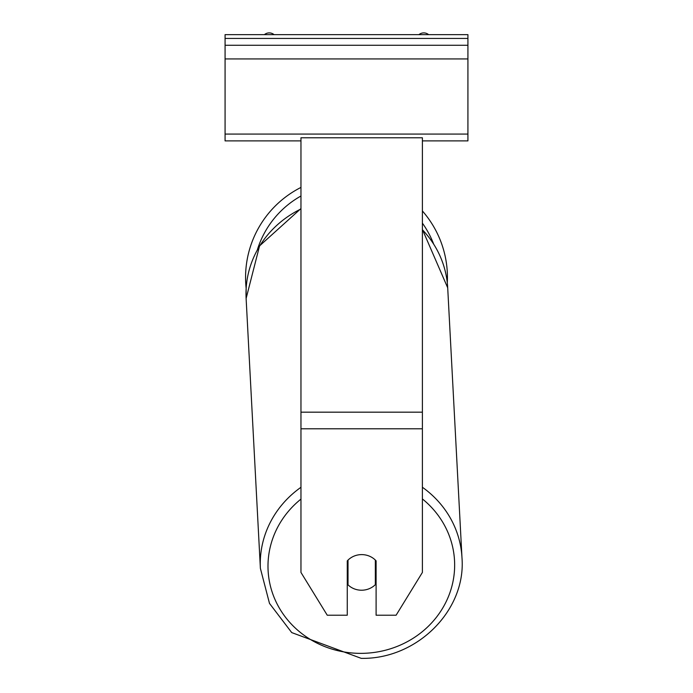 <?xml version="1.0" encoding="UTF-8"?>
<svg xmlns="http://www.w3.org/2000/svg" width="693" height="693" viewBox="0 0 693 693"><rect width="100%" height="100%" fill="white"/><g stroke="black" fill="none" stroke-linecap="round" stroke-linejoin="round"><path stroke-width="1.04" d="M447.435 277.503A100.935 100.935 0 0 0 422.392 210.958A100.935 100.935 0 0 1 447.297 282.779L447.704 287.812A100.935 94.828 -3 0 0 422.392 229.721M300.961 487.3A100.935 94.828 177 0 0 260.386 568.373L246.119 298.475L246.154 288.366A100.935 100.935 0 0 1 300.961 187.422A100.935 100.935 0 0 0 245.565 277.503M348.016 560.065L348.016 560.1A18.971 17.827 177 0 1 354.002 556.132A18.971 17.827 0 0 1 361.677 554.608A18.971 17.827 0 0 1 376.1 560.845L376.1 615.219L396.101 615.219L422.392 572.435L422.392 137.786L300.961 137.786L300.961 572.435L327.252 615.219L347.262 615.219L347.262 560.845M347.262 579.66A18.971 17.827 177 0 0 347.773 580.171L348.016 584.849A18.971 17.827 177 0 0 361.677 590.219A18.971 17.827 177 0 0 375.337 584.675L375.337 560.057M348.016 584.849L348.016 560.1M375.337 579.755A18.971 17.827 177 0 0 376.1 578.932M347.773 580.171L347.773 560.308M467.922 34.65L225.078 34.65L225.078 45.279L467.922 45.279L467.922 34.65M467.922 45.279L467.922 140.896L422.392 140.896M300.961 140.896L225.078 140.896L225.078 45.279M428.62 34.65A7.588 7.588 0 0 0 418.927 34.65M274.073 34.65A7.588 7.588 0 0 0 264.38 34.65M433.515 243.711A93.347 93.347 0 0 0 422.392 223.146M300.961 196.015A93.347 93.347 0 0 0 257.424 249.593M422.392 428.785L300.961 428.785M422.392 412.17L300.961 412.17M422.392 498.934A93.347 87.699 -3 0 1 448.778 595.729A93.347 87.699 -3 0 1 361.322 653.36A93.347 87.699 -3 0 1 273.7 596.387A93.347 87.699 -3 0 1 300.961 499.107M300.961 208.55L259.572 245.885L246.119 298.475A100.935 94.828 -3 0 1 300.961 208.983M422.392 229.444L447.704 287.812L461.98 557.718C466.268 610.412 416.822 659.485 361.226 658.35C416.822 659.485 466.268 610.412 461.98 557.718A100.935 94.828 177 0 0 422.392 487.257M467.922 38.444L225.078 38.444M467.922 134.07L225.078 134.07M467.922 58.931L225.078 58.931M361.226 658.35L291.718 632.588L269.49 603.395L260.386 568.373L269.49 603.395L291.718 632.588L361.226 658.35"/></g></svg>
